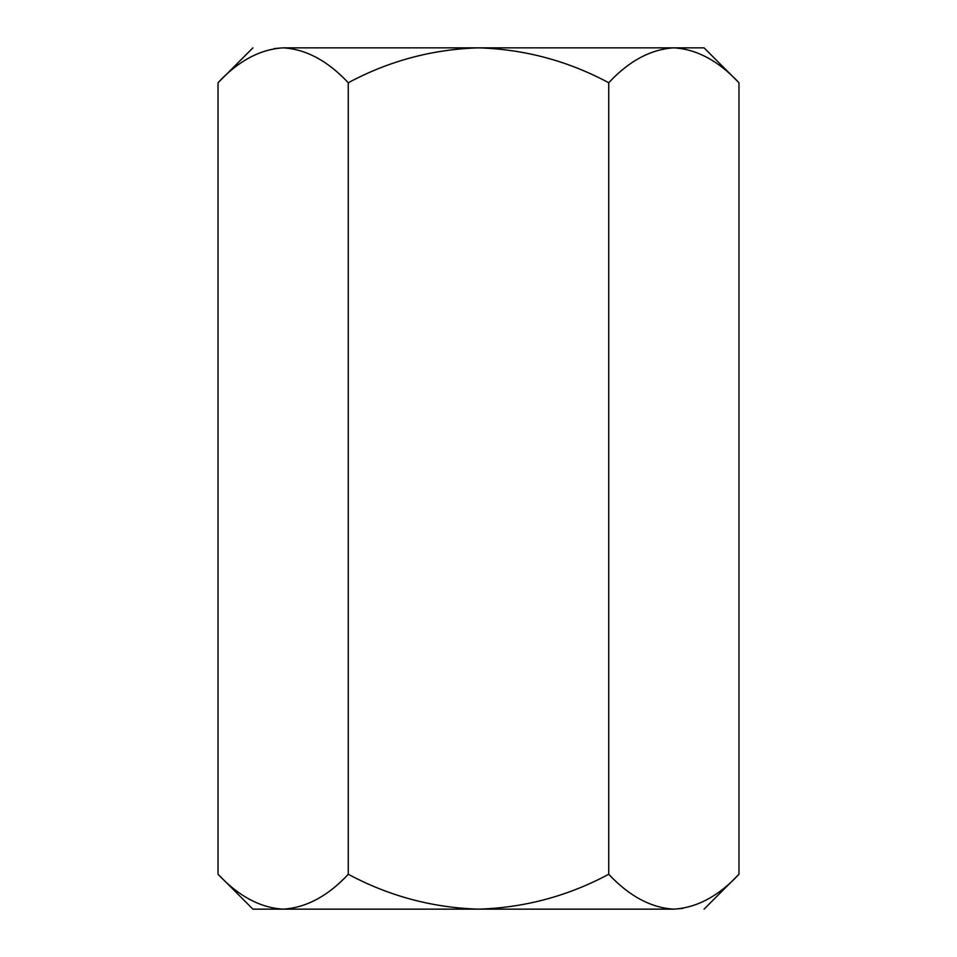 <?xml version="1.0" encoding="UTF-8"?>
<svg xmlns="http://www.w3.org/2000/svg" width="957" height="957" viewBox="0 0 957 957"><rect width="100%" height="100%" fill="white"/><g stroke="black" fill="none" stroke-linecap="round" stroke-linejoin="round"><path stroke-width="1.44" d="M218.029 874.255C238.568 896.183 260.268 907.822 283.14 909.15L478.5 909.15C432.444 907.738 389.032 896.111 348.264 874.255C327.988 896.063 306.276 907.703 283.14 909.15L252.923 909.15L218.029 874.255L218.029 82.745C238.293 60.937 260.005 49.297 283.14 47.85L704.077 47.85L738.971 82.745C718.432 60.817 696.732 49.178 673.86 47.85C650.724 49.297 629.012 60.937 608.736 82.745C567.956 60.901 524.544 49.262 478.5 47.85C432.444 49.262 389.032 60.889 348.264 82.745C327.725 60.817 306.013 49.178 283.14 47.85C243.245 47.85 243.245 47.85 283.14 47.85L274.157 48.568M738.971 82.745L738.971 874.255C718.707 896.063 696.995 907.703 673.86 909.15C713.755 909.15 713.755 909.15 673.86 909.15C650.987 907.822 629.275 896.183 608.736 874.255C567.956 896.099 524.544 907.738 478.5 909.15L673.86 909.15L682.843 908.432M348.264 874.255L348.264 82.745M608.736 874.255L608.736 82.745M738.971 874.255L704.077 909.15M218.029 82.745L252.923 47.85"/></g></svg>
